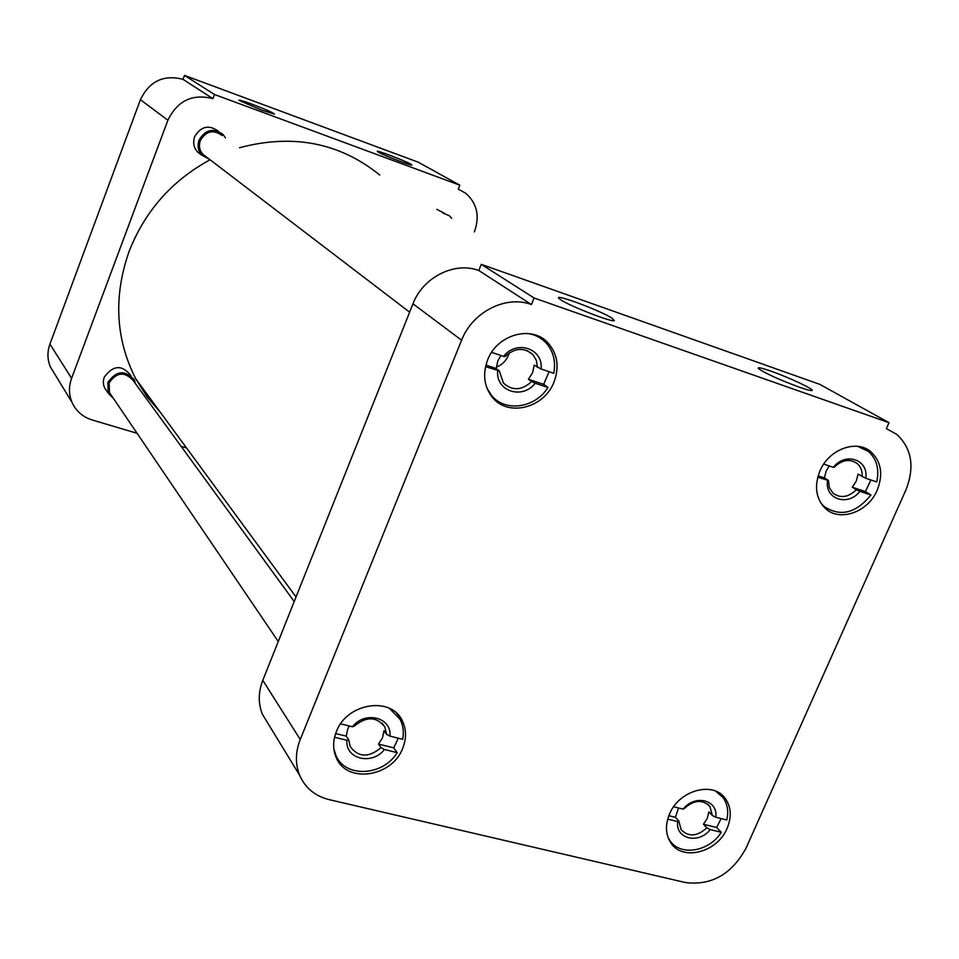 <?xml version="1.0" encoding="UTF-8"?>
<svg xmlns="http://www.w3.org/2000/svg" width="959" height="959" viewBox="0 0 959 959"><rect width="100%" height="100%" fill="white"/><g stroke="black" fill="none" stroke-linecap="round" stroke-linejoin="round"><path stroke-width="1.44" d="M410.884 164.205C404.806 160.632 374.394 149.125 377.462 151.558L378.361 152.157C383.528 155.274 411.327 165.979 411.926 165.092L410.884 164.205M251.761 104.099C242.831 100.827 238.527 99.568 238.863 100.311L261.675 110.165L274.502 114.145C273.411 112.814 265.835 109.458 251.761 104.099M106.689 390.876C103.332 386.909 102.517 382.365 104.243 377.247C113.162 364.995 122.069 364.48 130.975 375.688M201.342 154.819C194.569 150.719 192.315 144.725 194.581 136.825C200.922 126.192 208.906 124.37 218.532 131.347M436.801 209.326L444.485 213.33M140.422 99.676L167.885 120.247C177.487 100.647 192.483 93.455 212.886 98.657L183.025 79.357C163.653 74.37 149.448 81.143 140.422 99.676L49.928 344.089C47.159 351.893 47.315 359.505 50.371 366.901L54.699 373.986M183.025 79.357L184.5 75.413L418.304 162.215L459.817 185.183L214.456 94.485L184.5 75.413M50.371 366.901L71.997 402.324C75.989 411.087 82.678 416.961 92.064 419.934L137.077 433.288M181.131 446.355L186.561 447.961M71.997 402.324C68.784 394.557 68.652 386.561 71.601 378.314L49.928 344.089M167.885 120.247L71.601 378.314M459.817 185.183L458.246 189.127L465.738 193.274C476.899 203.164 479.884 215.739 474.681 231.023L474.321 231.91M214.456 94.485L212.886 98.657M210.069 159.769C171.865 180.568 144.857 211.172 129.045 251.606C113.33 296.619 115.571 339.018 135.758 378.829L146.967 396.69L160.561 412.574M379.752 175.006C339.63 142.651 292.879 133.553 239.522 147.722M402.744 748.14C406.604 738.346 406.436 729.188 402.241 720.677C391.044 695.898 346.655 703.055 336.345 731.729C332.785 740.863 332.749 749.482 336.225 757.562C346.619 783.935 392.219 777.174 402.744 748.14M727.126 828.288C731.789 816.996 731.214 807.106 725.388 798.631C713.484 780.794 679.032 790.12 669.514 814.059C665.09 824.884 665.498 834.438 670.725 842.709C682.305 861.602 717.44 852.419 727.126 828.288M877.209 490.181C883.311 474.513 881.285 461.794 871.144 452.001C856.783 438.946 828.768 449.22 819.909 471.013C814.095 486.081 815.821 498.476 825.1 508.186C839.293 522.391 868.111 512.31 877.209 490.181M553.99 382.066C559.541 367.033 557.587 354.015 548.116 343.022C532.137 324.729 497.11 334.307 487.663 359.865C482.497 373.938 483.995 386.333 492.159 397.05C507.635 417.333 544.209 408.258 553.99 382.066M561.291 300.155C571.408 306.76 612.381 322.572 614.323 320.63L611.602 317.897C598.919 309.913 552.096 292.663 559.157 298.621L561.291 300.155M799.398 387.22C806.627 389.738 810.823 390.84 811.961 390.493C815.21 389.774 788.825 377.367 771.06 371.181C761.122 367.741 756.951 366.913 758.545 368.712C765.857 373.626 779.475 379.8 799.398 387.22M531.43 304.53L534.091 297.997L888.993 422.655L886.356 428.625L896.749 434.367C911.817 448.44 914.874 466.949 905.931 489.893L746.054 848.116C731.777 874.224 711.602 885.696 685.541 882.568L329.093 799.626C315.079 796.09 305.262 787.986 299.64 775.292C295.168 764.011 295.36 752.072 300.251 739.497L461.603 340.217C472.367 311.939 505.992 294.904 531.43 304.53L478.793 270.51C454.65 261.304 422.979 277.199 412.981 303.799L461.603 340.217M300.251 739.497L262.79 680.315C258.235 692.206 258.103 703.534 262.406 714.287L268.616 724.453M534.091 297.997L481.274 264.36L819.765 384.343L888.993 422.655M262.79 680.315L412.981 303.799M478.793 270.51L481.274 264.36M398.285 738.19L393.729 747.852L397.182 752.635C383.013 776.251 345.012 778.157 335.866 755.296L333.84 748.835M389.606 708.449L400.119 719.418C403.188 725.472 404.051 732.101 402.684 739.293L389.941 736.116L386.537 734.294L383.984 730.77L382.533 737.747L378.505 744.088L381.035 747.672C368.64 757.898 358.342 757.502 350.143 746.45L348.692 739.713L346.93 740.276L334.583 737.243M335.662 733.527L346.247 736.14L348.692 739.713M346.247 736.14L347.685 729.104L349.268 725.987M397.182 752.635L384.427 749.494C372.164 765.618 345.06 759.12 346.93 740.276M384.427 749.494L381.035 747.672M378.505 744.088L393.729 747.852M340.637 723.841L352.433 726.778C364.911 710.475 392.015 717.404 389.941 736.116M352.433 726.778L354.183 726.239C366.398 716.121 376.635 716.397 384.895 727.054L386.537 734.294M549.111 371.708L543.633 384.331L547.937 387.472C535.278 408.234 504.818 412.574 491.368 395.204L486.956 388.119M527.258 333.444C534.619 334.391 540.804 337.46 545.827 342.639C553.343 351.018 555.992 361.231 553.787 373.279L541.056 368.999L534.247 365.091L532.629 372.619L528.421 379.273L531.598 381.598C521.684 390.553 512.298 391.032 503.427 383.037L499.279 370.833L485.542 366.698M485.925 365.103L496.199 368.532L499.279 370.833M496.199 368.532L497.805 360.956L500.97 355.513M547.937 387.472L535.206 383.228C522.487 400.011 495.407 391.188 497.733 370.761M535.206 383.228L531.598 381.598M528.421 379.273L543.633 384.331M491.607 352.361L503.595 356.4C516.529 339.426 543.597 348.728 541.056 368.999M503.595 356.4L505.129 356.508C514.791 347.721 524.046 347.098 532.892 354.602L536.381 360.416L537.448 367.381M870.856 479.956L865.45 491.595L870.928 495C855.764 513.509 840.012 517.237 823.685 506.196L820.94 503.175M857.73 446.343L868.506 451.497C876.742 459.037 879.475 469.191 876.73 481.933L865.725 478.229L858.065 474.142L856.291 481.058L852.287 487.208L856.363 489.749C848.307 497.409 840.528 498.548 833.035 493.178L829.355 487.604L828.42 480.447L817.727 477.294M818.135 475.82L824.428 477.918L828.42 480.447M824.428 477.918L826.178 470.965L829.211 465.942M870.928 495L859.923 491.332C847.96 506.891 824.548 499.267 827.545 480.555M859.923 491.332L856.363 489.749M852.287 487.208L865.45 491.595M823.721 464.096L833.347 467.333C845.49 451.605 868.878 459.649 865.725 478.229M833.347 467.333L834.222 467.249C842.146 459.697 849.83 458.486 857.274 463.593C860.846 466.817 862.477 471.169 862.153 476.647M721.12 818.566L716.661 827.509L721.312 832.316C709.037 851.892 679.871 856.579 669.73 840.336L667.979 837.267M715.486 791.055L722.942 797.42C727.449 803.75 728.732 811.266 726.79 819.969L715.726 817.212L712.345 815.474L708.869 811.901L707.263 818.351L703.426 824.249L706.879 827.845C697.085 836.584 688.502 837.183 681.106 829.643L678.792 820.94L677.689 821.599L667.704 819.142M668.831 815.713L675.412 817.332L678.792 820.94M675.412 817.332L678.54 807.957M721.312 832.316L710.247 829.595C698.679 844.591 675.148 838.945 677.689 821.599M710.247 829.595L706.879 827.845M703.426 824.249L716.661 827.509M673.662 806.747L683.18 809.12C694.915 793.968 718.435 799.974 715.726 817.212M683.18 809.12L684.27 808.473C693.944 799.83 702.479 799.147 709.876 806.435L712.345 815.474M294.209 601.545L133.037 380.351C124.574 371.265 116.602 372.128 109.122 382.917L109.47 392.567L111.376 395.372M113.797 398.956L108.235 393.154L107.864 382.521C116.099 370.63 124.886 369.683 134.236 379.68L135.579 383.828M222.128 135.495C213.342 129.225 206.065 130.927 200.311 140.601C198.633 145.636 199.412 150.131 202.649 154.099L206.509 157.048M209.745 159.518L201.606 155.01C198.045 150.635 197.194 145.684 199.052 140.146C205.382 129.489 213.389 127.607 223.087 134.5L225.449 137.844M509.289 352.888L508.498 355.214C506.004 360.956 501.929 364.959 496.282 367.225M443.046 213.09L449.375 215.751L451.677 218.28M135.758 378.829L296.031 596.977M396.834 713.472L402.241 720.677M720.748 793.992L725.388 798.631M864.155 447.901L871.144 452.001M537.34 335.722L548.116 343.022M299.64 775.292L262.406 714.287M335.866 755.296L334.811 753.702M384.895 727.054L382.114 723.23M491.368 395.204L490.049 394.161M532.892 354.602L527.294 350.67M861.709 447.505L860.535 446.81M823.685 506.196L822.546 505.441M857.274 463.593L853.63 461.399M718.423 792.913L717.488 791.966M669.73 840.336L668.819 839.329M709.876 806.435L707.466 803.978M278.266 641.523L109.47 392.567M108.235 393.154L104.615 387.796M409.637 312.178L202.649 154.099M201.606 155.01L197.122 151.582"/></g></svg>
